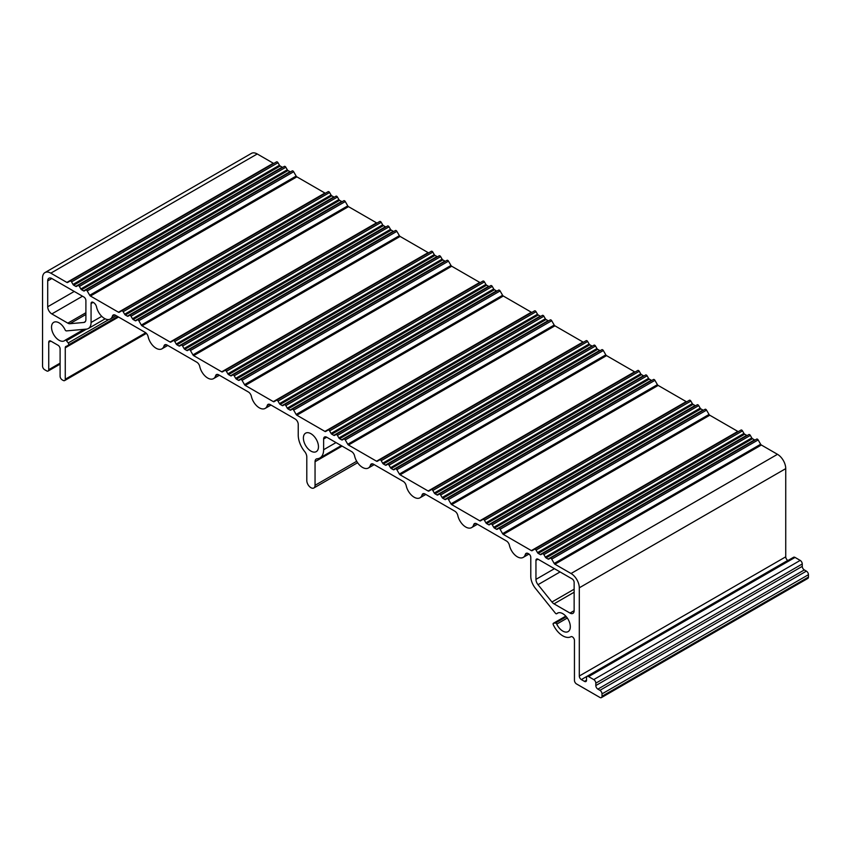 <?xml version="1.0" encoding="UTF-8"?>
<svg xmlns="http://www.w3.org/2000/svg" width="851" height="851" viewBox="0 0 851 851"><rect width="100%" height="100%" fill="white"/><g stroke="black" fill="none" stroke-linecap="round" stroke-linejoin="round"><path stroke-width="1.28" d="M454.828 511.185L425.075 494.005A4.383 2.532 -120 0 0 422.883 493.782A4.383 2.532 -120 0 0 422.085 494.878A11.68 6.744 60 0 1 419.99 497.803A11.68 6.744 60 0 1 406.204 485.708A4.383 2.532 -120 0 0 403.225 481.389L373.461 464.199A4.383 2.532 -120 0 0 371.27 463.986A4.383 2.532 -120 0 0 370.483 465.082A11.68 6.744 60 0 1 368.377 468.007A11.68 6.744 60 0 1 354.59 455.913A4.383 2.532 -120 0 0 351.612 451.594L326.72 437.223A4.383 2.532 -120 0 0 324.529 436.999A4.383 2.532 -120 0 0 323.625 439.01L323.625 449.732A17.956 10.372 60 0 1 319.902 457.955A17.956 10.372 60 0 1 317.157 458.774A5.84 3.372 -120 0 0 316.264 459.04A5.84 3.372 -120 0 0 315.051 461.71L315.051 485.315A5.84 3.372 60 0 1 313.849 487.985A5.84 3.372 60 0 1 309.349 486.421A5.84 3.372 60 0 1 306.796 480.538L306.796 456.944A5.84 3.372 -120 0 0 304.69 451.583A17.956 10.372 60 0 1 298.233 435.074L298.233 424.341A4.383 2.532 -120 0 0 295.127 418.979L270.235 404.608A4.383 2.532 -120 0 0 268.044 404.395A4.383 2.532 -120 0 0 267.257 405.491A11.68 6.744 60 0 1 265.15 408.416A11.68 6.744 60 0 1 251.375 396.321A4.383 2.532 -120 0 0 248.386 391.992L218.633 374.812A4.383 2.532 -120 0 0 216.441 374.6A4.383 2.532 -120 0 0 215.643 375.695A11.68 6.744 60 0 1 213.548 378.621A11.68 6.744 60 0 1 199.762 366.515A4.383 2.532 -120 0 0 196.783 362.196L167.019 345.017A4.383 2.532 -120 0 0 164.828 344.804A4.383 2.532 -120 0 0 164.041 345.9A11.68 6.744 60 0 1 161.935 348.825A11.68 6.744 60 0 1 148.148 336.719A4.383 2.532 -120 0 0 145.17 332.401L115.406 315.221A4.383 2.532 -120 0 0 113.215 314.998A4.383 2.532 -120 0 0 112.428 316.104A11.68 6.744 60 0 1 110.322 319.029A11.68 6.744 60 0 1 96.535 306.924A4.383 2.532 -120 0 0 93.557 302.605L93.131 302.36A2.915 1.681 -120 0 0 91.663 302.211A2.915 1.681 -120 0 0 91.068 303.552L91.068 322.508A13.137 7.585 60 0 1 88.344 328.518A13.137 7.585 60 0 1 86.419 329.114L66.431 330.901A1.457 0.84 60 0 1 65.091 329.805A10.659 6.148 -120 0 0 59.07 322.859A10.659 6.148 -120 0 0 53.741 322.327A10.659 6.148 -120 0 0 52.102 330.869A10.659 6.148 -120 0 0 59.07 340.262A10.659 6.148 -120 0 0 64.389 340.783A10.659 6.148 -120 0 0 65.091 340.262A1.457 0.84 60 0 1 65.187 340.187A1.457 0.84 60 0 1 65.91 340.262A1.457 0.84 60 0 1 66.431 340.719L68.229 342.953A1.457 0.84 60 0 1 68.548 344.868A16.499 9.521 60 0 1 67.314 345.846A16.499 9.521 60 0 1 66.08 346.368A2.915 1.681 -120 0 0 65.867 346.463A2.915 1.681 -120 0 0 65.261 347.793L65.261 379.238A2.915 1.681 60 0 1 64.655 380.567A2.915 1.681 60 0 1 63.197 380.429L62.166 379.833A2.915 1.681 60 0 1 60.102 376.259L60.102 348.836A2.915 1.681 -120 0 0 58.038 345.261L50.805 341.091A2.915 1.681 -120 0 0 49.347 340.953A2.915 1.681 -120 0 0 48.741 342.283L48.741 369.696A2.915 1.681 60 0 1 48.135 371.036A2.915 1.681 60 0 1 46.677 370.887L44.614 369.696A2.915 1.681 60 0 1 42.55 366.121L42.55 277.926A11.68 6.744 60 0 1 44.965 272.575A11.68 6.744 60 0 1 50.805 273.16L66.878 282.426A1.457 0.84 -120 0 0 67.601 282.5L70.09 281.064A1.457 0.84 60 0 1 70.824 281.138A1.457 0.84 60 0 1 71.558 281.904L73.016 284.436A1.457 0.84 -120 0 0 73.739 285.202L75.739 286.351A1.457 0.84 -120 0 0 76.462 286.425L77.93 285.585A1.457 0.84 60 0 1 78.654 285.659A1.457 0.84 60 0 1 79.388 286.425L80.845 288.957A1.457 0.84 -120 0 0 81.579 289.723L83.568 290.872A1.457 0.84 -120 0 0 84.292 290.946L85.76 290.106A1.457 0.84 60 0 1 86.483 290.18A1.457 0.84 60 0 1 87.217 290.946L89.706 295.265A1.457 0.84 -120 0 0 90.44 296.031L118.48 312.232A1.457 0.84 -120 0 0 119.214 312.296L121.704 310.86A1.457 0.84 60 0 1 122.438 310.934A1.457 0.84 60 0 1 123.161 311.7L124.629 314.232A1.457 0.84 -120 0 0 125.352 314.998L127.342 316.157A1.457 0.84 -120 0 0 128.076 316.221L129.533 315.381A1.457 0.84 60 0 1 130.267 315.455A1.457 0.84 60 0 1 130.99 316.221L132.458 318.753A1.457 0.84 -120 0 0 133.181 319.519L135.181 320.678A1.457 0.84 -120 0 0 135.905 320.742L137.362 319.902A1.457 0.84 60 0 1 138.096 319.976A1.457 0.84 60 0 1 138.83 320.742L141.319 325.061A1.457 0.84 -120 0 0 142.043 325.827L170.094 342.028A1.457 0.84 -120 0 0 170.828 342.102L173.317 340.655A1.457 0.84 60 0 1 174.051 340.73A1.457 0.84 60 0 1 174.774 341.496L176.231 344.027A1.457 0.84 -120 0 0 176.965 344.804L178.955 345.953A1.457 0.84 -120 0 0 179.689 346.017L181.146 345.176A1.457 0.84 60 0 1 181.88 345.251A1.457 0.84 60 0 1 182.603 346.017L184.061 348.548A1.457 0.84 -120 0 0 184.795 349.325L186.784 350.474A1.457 0.84 -120 0 0 187.518 350.538L188.975 349.697A1.457 0.84 60 0 1 189.709 349.772A1.457 0.84 60 0 1 190.433 350.538L192.932 354.856A1.457 0.84 -120 0 0 193.656 355.633L221.707 371.823A1.457 0.84 -120 0 0 222.43 371.898L224.93 370.451A1.457 0.84 60 0 1 225.653 370.525A1.457 0.84 60 0 1 226.387 371.302L227.845 373.823A1.457 0.84 -120 0 0 228.579 374.6L230.568 375.748A1.457 0.84 -120 0 0 231.302 375.823L232.759 374.972A1.457 0.84 60 0 1 233.482 375.046A1.457 0.84 60 0 1 234.216 375.823L235.674 378.344A1.457 0.84 -120 0 0 236.408 379.12L238.397 380.269A1.457 0.84 -120 0 0 239.131 380.344L240.588 379.493A1.457 0.84 60 0 1 241.312 379.567A1.457 0.84 60 0 1 242.046 380.344L244.535 384.652A1.457 0.84 -120 0 0 245.269 385.429L273.32 401.619A1.457 0.84 -120 0 0 274.043 401.693L276.532 400.257A1.457 0.84 60 0 1 277.266 400.321A1.457 0.84 60 0 1 278 401.098L279.458 403.619A1.457 0.84 -120 0 0 280.192 404.395L282.181 405.544A1.457 0.84 -120 0 0 282.904 405.619L284.372 404.778A1.457 0.84 60 0 1 285.096 404.842A1.457 0.84 60 0 1 285.83 405.619L287.287 408.14A1.457 0.84 -120 0 0 288.021 408.916L290.01 410.065A1.457 0.84 -120 0 0 290.734 410.139L292.201 409.288A1.457 0.84 60 0 1 292.925 409.363A1.457 0.84 60 0 1 293.659 410.139L296.148 414.448A1.457 0.84 -120 0 0 296.882 415.224L324.922 431.414A1.457 0.84 -120 0 0 325.656 431.489L328.146 430.053A1.457 0.84 60 0 1 328.88 430.117A1.457 0.84 60 0 1 329.603 430.893L331.071 433.425A1.457 0.84 -120 0 0 331.794 434.191L333.783 435.34A1.457 0.84 -120 0 0 334.517 435.414L335.975 434.574A1.457 0.84 60 0 1 336.709 434.638A1.457 0.84 60 0 1 337.432 435.414L338.9 437.946A1.457 0.84 -120 0 0 339.623 438.712L341.623 439.861A1.457 0.84 -120 0 0 342.347 439.935L343.804 439.095A1.457 0.84 60 0 1 344.538 439.159A1.457 0.84 60 0 1 345.272 439.935L347.761 444.254A1.457 0.84 -120 0 0 348.485 445.02L376.536 461.21A1.457 0.84 -120 0 0 377.27 461.285L379.759 459.848A1.457 0.84 60 0 1 380.493 459.923A1.457 0.84 60 0 1 381.216 460.689L382.673 463.221A1.457 0.84 -120 0 0 383.407 463.986L385.397 465.135A1.457 0.84 -120 0 0 386.131 465.21L387.588 464.369A1.457 0.84 60 0 1 388.322 464.444A1.457 0.84 60 0 1 389.045 465.21L390.503 467.742A1.457 0.84 -120 0 0 391.237 468.507L393.226 469.656A1.457 0.84 -120 0 0 393.96 469.731L395.417 468.89A1.457 0.84 60 0 1 396.151 468.965A1.457 0.84 60 0 1 396.874 469.731L399.374 474.05A1.457 0.84 -120 0 0 400.098 474.815L428.149 491.006A1.457 0.84 -120 0 0 428.872 491.08L431.372 489.644A1.457 0.84 60 0 1 432.095 489.719A1.457 0.84 60 0 1 432.829 490.484L434.287 493.016A1.457 0.84 -120 0 0 435.021 493.782L437.01 494.931A1.457 0.84 -120 0 0 437.744 495.005L439.201 494.165A1.457 0.84 60 0 1 439.924 494.24A1.457 0.84 60 0 1 440.658 495.005L442.116 497.537A1.457 0.84 -120 0 0 442.85 498.303L444.839 499.452A1.457 0.84 -120 0 0 445.573 499.526L447.03 498.686A1.457 0.84 60 0 1 447.754 498.76A1.457 0.84 60 0 1 448.488 499.526L450.977 503.845A1.457 0.84 -120 0 0 451.711 504.611L479.762 520.812A1.457 0.84 -120 0 0 480.485 520.876L482.974 519.44A1.457 0.84 60 0 1 483.708 519.514A1.457 0.84 60 0 1 484.442 520.28L485.9 522.812A1.457 0.84 -120 0 0 486.634 523.578L488.623 524.727A1.457 0.84 -120 0 0 489.346 524.801L490.814 523.961A1.457 0.84 60 0 1 491.538 524.035A1.457 0.84 60 0 1 492.272 524.801L493.729 527.333A1.457 0.84 -120 0 0 494.463 528.099L496.452 529.248A1.457 0.84 -120 0 0 497.175 529.322L498.643 528.482A1.457 0.84 60 0 1 499.367 528.556A1.457 0.84 60 0 1 500.101 529.322L502.59 533.641A1.457 0.84 -120 0 0 503.324 534.407L531.364 550.608A1.457 0.84 -120 0 0 532.098 550.671L534.588 549.235A1.457 0.84 60 0 1 535.322 549.31A1.457 0.84 60 0 1 536.045 550.076L537.513 552.607A1.457 0.84 -120 0 0 538.236 553.384L540.225 554.533A1.457 0.84 -120 0 0 540.959 554.597L542.417 553.756A1.457 0.84 60 0 1 543.151 553.831A1.457 0.84 60 0 1 543.885 554.597L545.342 557.128A1.457 0.84 -120 0 0 546.065 557.905L548.065 559.054A1.457 0.84 -120 0 0 548.789 559.118L550.246 558.277A1.457 0.84 60 0 1 550.98 558.352A1.457 0.84 60 0 1 551.714 559.118L554.203 563.436A1.457 0.84 -120 0 0 554.926 564.213L571.042 573.51A11.68 6.744 60 0 1 579.297 587.807L579.297 676.013A2.915 1.681 -120 0 0 581.361 679.587L584.456 681.374A2.915 1.681 -120 0 0 585.924 681.523A2.915 1.681 -120 0 0 586.52 680.183L586.52 677.8A2.915 1.681 60 0 1 587.126 676.46A2.915 1.681 60 0 1 588.594 676.609L593.753 679.587A2.915 1.681 60 0 1 595.817 683.162L595.817 685.544A2.915 1.681 -120 0 0 597.881 689.119L599.944 690.321A2.915 1.681 60 0 1 602.008 693.895L602.008 696.278A2.915 1.681 60 0 1 601.402 697.607A2.915 1.681 60 0 1 599.944 697.469L576.51 683.938A2.915 1.681 60 0 1 574.446 680.364L574.446 640.441A2.915 1.681 -120 0 0 572.383 636.867A2.915 1.681 -120 0 0 570.936 636.718A16.499 9.521 60 0 1 553.299 624.73A1.457 0.84 60 0 1 553.405 623.262A1.457 0.84 60 0 1 553.618 623.198L555.416 623.038A1.457 0.84 60 0 1 555.937 623.177A1.457 0.84 60 0 1 556.756 624.123A10.659 6.148 -120 0 0 562.788 631.08A10.659 6.148 -120 0 0 568.117 631.602A10.659 6.148 -120 0 0 569.745 623.07A10.659 6.148 -120 0 0 562.788 613.677A10.659 6.148 -120 0 0 557.458 613.145A10.659 6.148 -120 0 0 556.756 613.677A1.457 0.84 60 0 1 556.66 613.741A1.457 0.84 60 0 1 555.416 613.22L535.428 588.349A13.137 7.585 60 0 1 530.79 576.382L530.79 557.416A2.915 1.681 -120 0 0 528.726 553.841L528.29 553.597A4.383 2.532 -120 0 0 526.099 553.373A4.383 2.532 -120 0 0 525.312 554.48A11.68 6.744 60 0 1 523.205 557.405A11.68 6.744 60 0 1 509.419 545.3A4.383 2.532 -120 0 0 506.441 540.981L476.677 523.801A4.383 2.532 -120 0 0 474.486 523.578A4.383 2.532 -120 0 0 473.699 524.673A11.68 6.744 60 0 1 471.592 527.609A11.68 6.744 60 0 1 457.817 515.504A4.383 2.532 -120 0 0 454.828 511.185M538.013 559.203A2.915 1.681 -120 0 0 536.555 559.064A2.915 1.681 -120 0 0 535.949 560.394L535.949 579.361A5.84 3.372 -120 0 0 538.013 584.68L551.948 602.008A5.84 3.372 -120 0 0 554.012 603.848L570.01 613.082A5.84 3.372 -120 0 0 572.925 613.369A5.84 3.372 -120 0 0 574.138 610.699L574.138 582.446A2.915 1.681 -120 0 0 572.074 578.871L538.013 559.203L535.949 560.394M310.923 433.702A10.659 6.148 -120 0 0 305.594 433.17A10.659 6.148 -120 0 0 303.967 441.712A10.659 6.148 -120 0 0 310.923 451.104A10.659 6.148 -120 0 0 316.253 451.636A10.659 6.148 -120 0 0 317.891 443.094A10.659 6.148 -120 0 0 310.923 433.702M85.898 319.529L85.898 300.573A2.915 1.681 -120 0 0 83.834 296.988L51.837 278.522A5.84 3.372 -120 0 0 48.922 278.234A5.84 3.372 -120 0 0 47.709 280.904L47.709 306.764A5.84 3.372 -120 0 0 51.837 313.923L67.835 323.157A5.84 3.372 -120 0 0 69.899 323.71L83.834 322.465A5.84 3.372 -120 0 0 84.696 322.199A5.84 3.372 -120 0 0 85.898 319.529M600.402 350.548A1.457 0.84 60 0 1 599.668 350.474L597.679 349.325A1.457 0.84 60 0 1 596.945 348.548L595.487 346.017A1.457 0.84 -120 0 0 594.764 345.251A1.457 0.84 -120 0 0 594.03 345.176L387.588 464.369M635.314 371.898A1.457 0.84 60 0 1 634.591 371.823L606.54 355.633A1.457 0.84 60 0 1 605.816 354.856L603.316 350.538A1.457 0.84 -120 0 0 602.593 349.772A1.457 0.84 -120 0 0 601.859 349.697L395.417 468.89L601.859 349.697M644.175 375.823A1.457 0.84 60 0 1 643.452 375.748L641.463 374.6A1.457 0.84 60 0 1 640.729 373.823L639.271 371.302A1.457 0.84 -120 0 0 638.537 370.525A1.457 0.84 -120 0 0 637.814 370.451L431.372 489.644L637.814 370.451M652.004 380.344A1.457 0.84 60 0 1 651.281 380.269L649.292 379.12A1.457 0.84 60 0 1 648.558 378.344L647.1 375.823A1.457 0.84 -120 0 0 646.366 375.046A1.457 0.84 -120 0 0 645.643 374.972L439.201 494.165L645.643 374.972M686.927 401.693A1.457 0.84 60 0 1 686.204 401.619L658.153 385.429A1.457 0.84 60 0 1 657.419 384.652L654.93 380.344A1.457 0.84 -120 0 0 654.196 379.567A1.457 0.84 -120 0 0 653.472 379.493L447.03 498.686L653.472 379.493M695.788 405.619A1.457 0.84 60 0 1 695.065 405.544L693.076 404.395A1.457 0.84 60 0 1 692.342 403.619L690.884 401.098A1.457 0.84 -120 0 0 690.15 400.321A1.457 0.84 -120 0 0 689.416 400.257L482.974 519.44L689.416 400.257M703.617 410.139A1.457 0.84 60 0 1 702.894 410.065L700.905 408.916A1.457 0.84 60 0 1 700.171 408.14L698.714 405.619A1.457 0.84 -120 0 0 697.98 404.842A1.457 0.84 -120 0 0 697.256 404.778L490.814 523.961L697.256 404.778M738.53 431.489A1.457 0.84 60 0 1 737.806 431.414L709.766 415.224A1.457 0.84 60 0 1 709.032 414.448L706.543 410.139A1.457 0.84 -120 0 0 705.809 409.363A1.457 0.84 -120 0 0 705.085 409.288L498.643 528.482L705.085 409.288M747.401 435.414A1.457 0.84 60 0 1 746.667 435.34L744.678 434.191A1.457 0.84 60 0 1 743.955 433.425L742.487 430.893A1.457 0.84 -120 0 0 741.764 430.117A1.457 0.84 -120 0 0 741.03 430.053L534.588 549.235L741.03 430.053M755.231 439.935A1.457 0.84 60 0 1 754.507 439.861L752.507 438.712A1.457 0.84 60 0 1 751.784 437.946L750.327 435.414A1.457 0.84 -120 0 0 749.593 434.638A1.457 0.84 -120 0 0 748.859 434.574L542.417 553.756L748.859 434.574M787.983 560.501L787.803 560.405A2.915 1.681 60 0 1 785.739 556.82L785.739 468.624A11.68 6.744 -120 0 0 777.484 454.317L761.368 445.02A1.457 0.84 60 0 1 760.645 444.254L758.156 439.935A1.457 0.84 -120 0 0 757.422 439.159A1.457 0.84 -120 0 0 756.688 439.095L550.246 558.277L756.688 439.095M601.402 697.607L807.844 578.425A2.915 1.681 -120 0 0 808.45 577.084L808.45 574.702A2.915 1.681 -120 0 0 806.386 571.127L804.323 569.936A2.915 1.681 60 0 1 802.259 566.362L802.259 563.979A2.915 1.681 -120 0 0 800.195 560.405L795.036 557.416A2.915 1.681 -120 0 0 793.568 557.277L587.126 676.46M282.904 167.243A1.457 0.84 60 0 1 282.181 167.168L280.192 166.019A1.457 0.84 60 0 1 279.458 165.243L278 162.722A1.457 0.84 -120 0 0 277.266 161.945A1.457 0.84 -120 0 0 276.532 161.871L70.09 281.064M290.734 171.764A1.457 0.84 60 0 1 290.01 171.689L288.021 170.54A1.457 0.84 60 0 1 287.287 169.764L285.83 167.243A1.457 0.84 -120 0 0 285.096 166.466A1.457 0.84 -120 0 0 284.372 166.392L77.93 285.585M325.646 193.113A1.457 0.84 60 0 1 324.922 193.039L296.882 176.848A1.457 0.84 60 0 1 296.148 176.072L293.659 171.764A1.457 0.84 -120 0 0 292.925 170.987A1.457 0.84 -120 0 0 292.201 170.913L85.76 290.106M334.517 197.038A1.457 0.84 60 0 1 333.783 196.964L331.794 195.815A1.457 0.84 60 0 1 331.071 195.049L329.603 192.517A1.457 0.84 -120 0 0 328.88 191.741A1.457 0.84 -120 0 0 328.146 191.677L121.704 310.86M342.347 201.559A1.457 0.84 60 0 1 341.623 201.485L339.623 200.336A1.457 0.84 60 0 1 338.9 199.559L337.432 197.038A1.457 0.84 -120 0 0 336.709 196.262A1.457 0.84 -120 0 0 335.975 196.198L129.533 315.381M377.259 222.909A1.457 0.84 60 0 1 376.536 222.834L348.485 206.644A1.457 0.84 60 0 1 347.761 205.878L345.272 201.559A1.457 0.84 -120 0 0 344.538 200.783A1.457 0.84 -120 0 0 343.804 200.719L137.362 319.902M386.12 226.834A1.457 0.84 60 0 1 385.397 226.76L383.407 225.611A1.457 0.84 60 0 1 382.673 224.845L381.216 222.313A1.457 0.84 -120 0 0 380.493 221.547A1.457 0.84 -120 0 0 379.759 221.473L173.317 340.655M393.96 231.355A1.457 0.84 60 0 1 393.226 231.281L391.237 230.132A1.457 0.84 60 0 1 390.503 229.366L389.045 226.834A1.457 0.84 -120 0 0 388.322 226.068A1.457 0.84 -120 0 0 387.588 225.994L181.146 345.176M428.872 252.704A1.457 0.84 60 0 1 428.149 252.63L400.098 236.44A1.457 0.84 60 0 1 399.374 235.674L396.874 231.355A1.457 0.84 -120 0 0 396.151 230.578A1.457 0.84 -120 0 0 395.417 230.515L188.975 349.697M437.733 256.63A1.457 0.84 60 0 1 437.01 256.555L435.021 255.406A1.457 0.84 60 0 1 434.287 254.64L432.829 252.109A1.457 0.84 -120 0 0 432.095 251.343A1.457 0.84 -120 0 0 431.372 251.268L224.93 370.451M445.562 261.151A1.457 0.84 60 0 1 444.839 261.076L442.85 259.927A1.457 0.84 60 0 1 442.116 259.161L440.658 256.63A1.457 0.84 -120 0 0 439.924 255.864A1.457 0.84 -120 0 0 439.201 255.789L232.759 374.972M480.485 282.511A1.457 0.84 60 0 1 479.762 282.426L451.711 266.235A1.457 0.84 60 0 1 450.977 265.469L448.488 261.151A1.457 0.84 -120 0 0 447.754 260.385A1.457 0.84 -120 0 0 447.03 260.31L240.588 379.493M489.346 286.425A1.457 0.84 60 0 1 488.623 286.351L486.634 285.202A1.457 0.84 60 0 1 485.9 284.436L484.442 281.904A1.457 0.84 -120 0 0 483.708 281.138A1.457 0.84 -120 0 0 482.974 281.064L276.532 400.257M497.175 290.946A1.457 0.84 60 0 1 496.452 290.872L494.463 289.723A1.457 0.84 60 0 1 493.729 288.957L492.272 286.425A1.457 0.84 -120 0 0 491.538 285.659A1.457 0.84 -120 0 0 490.814 285.585L284.372 404.778M532.088 312.306A1.457 0.84 60 0 1 531.364 312.232L503.324 296.031A1.457 0.84 60 0 1 502.59 295.265L500.101 290.946A1.457 0.84 -120 0 0 499.367 290.18A1.457 0.84 -120 0 0 498.643 290.106L292.201 409.288M540.959 316.232A1.457 0.84 60 0 1 540.225 316.157L538.236 314.998A1.457 0.84 60 0 1 537.513 314.232L536.045 311.7A1.457 0.84 -120 0 0 535.322 310.934A1.457 0.84 -120 0 0 534.588 310.86L328.146 430.053M548.789 320.753A1.457 0.84 60 0 1 548.065 320.678L546.065 319.519A1.457 0.84 60 0 1 545.342 318.753L543.885 316.221A1.457 0.84 -120 0 0 543.151 315.455A1.457 0.84 -120 0 0 542.417 315.381L335.975 434.574M583.701 342.102A1.457 0.84 60 0 1 582.978 342.028L554.926 325.827A1.457 0.84 60 0 1 554.203 325.061L551.714 320.742A1.457 0.84 -120 0 0 550.98 319.976A1.457 0.84 -120 0 0 550.246 319.902L343.804 439.095M592.562 346.027A1.457 0.84 60 0 1 591.839 345.953L589.849 344.804A1.457 0.84 60 0 1 589.115 344.027L587.658 341.496A1.457 0.84 -120 0 0 586.935 340.73A1.457 0.84 -120 0 0 586.201 340.655L379.759 459.848M274.043 163.318A1.457 0.84 60 0 1 273.32 163.243L257.247 153.967A11.68 6.744 -120 0 0 251.407 153.393L44.965 272.575M67.835 323.157L85.898 312.732M51.837 313.923L82.494 296.222M69.899 323.71L85.898 314.476M83.834 322.465L85.345 321.593M570.01 613.082L574.138 610.699M389.045 465.21L595.487 346.017M390.503 467.742L596.945 348.548M391.237 468.507L597.679 349.325M393.226 469.656L599.668 350.474M396.874 469.731L603.316 350.538M399.374 474.05L605.816 354.856M400.098 474.815L606.54 355.633M428.149 491.006L634.591 371.823M432.829 490.484L639.271 371.302M434.287 493.016L640.729 373.823M435.021 493.782L641.463 374.6M437.01 494.931L643.452 375.748M440.658 495.005L647.1 375.823M442.116 497.537L648.558 378.344M442.85 498.303L649.292 379.12M444.839 499.452L651.281 380.269M448.488 499.526L654.93 380.344M450.977 503.845L657.419 384.652M451.711 504.611L658.153 385.429M479.762 520.812L686.204 401.619M484.442 520.28L690.884 401.098M485.9 522.812L692.342 403.619M486.634 523.578L693.076 404.395M488.623 524.727L695.065 405.544M492.272 524.801L698.714 405.619M493.729 527.333L700.171 408.14M494.463 528.099L700.905 408.916M496.452 529.248L702.894 410.065M500.101 529.322L706.543 410.139M502.59 533.641L709.032 414.448M503.324 534.407L709.766 415.224M531.364 550.608L737.806 431.414M536.045 550.076L742.487 430.893M537.513 552.607L743.955 433.425M538.236 553.384L744.678 434.191M540.225 554.533L746.667 435.34M543.885 554.597L750.327 435.414M545.342 557.128L751.784 437.946M546.065 557.905L752.507 438.712M548.065 559.054L754.507 439.861M551.714 559.118L758.156 439.935M554.203 563.436L760.645 444.254M554.926 564.213L761.368 445.02M571.042 573.51L777.484 454.317M579.297 587.807L785.739 468.624M579.297 676.013L785.739 556.82M581.361 679.587L787.803 560.405M584.456 681.374L586.52 680.183M588.594 676.609L795.036 557.416M593.753 679.587L800.195 560.405M595.817 683.162L802.259 563.979M595.817 685.544L802.259 566.362M597.881 689.119L804.323 569.936M599.944 690.321L806.386 571.127M602.008 693.895L808.45 574.702M602.008 696.278L808.45 577.084M553.618 623.198L565.809 616.156M555.416 623.038L566.319 616.741M556.756 624.123L567.309 618.039M556.756 613.677L558.256 612.805M525.312 554.48L527.45 553.246M473.699 524.673L475.837 523.45M422.085 494.878L424.224 493.644M370.483 465.082L372.61 463.848M323.625 439.01L326.72 437.223M323.625 449.732L336.007 442.584M315.051 461.71L342.102 446.094M315.051 485.315L356.697 461.274M267.257 405.491L269.395 404.257M215.643 375.695L217.782 374.461M164.041 345.9L166.168 344.666M112.428 316.104L114.566 314.87M91.068 303.552L93.131 302.36M91.068 322.508L101.758 316.338M65.293 340.145L84.026 329.326M385.397 465.135L591.839 345.953M383.407 463.986L589.849 344.804M382.673 463.221L589.115 344.027M381.216 460.689L587.658 341.496M376.536 461.21L582.978 342.028M348.485 445.02L554.926 325.827M347.761 444.254L554.203 325.061M345.272 439.935L551.714 320.742M341.623 439.861L548.065 320.678M339.623 438.712L546.065 319.519M338.9 437.946L545.342 318.753M337.432 435.414L543.885 316.221M333.783 435.34L540.225 316.157M331.794 434.191L538.236 314.998M331.071 433.425L537.513 314.232M329.603 430.893L536.045 311.7M324.922 431.414L531.364 312.232M296.882 415.224L503.324 296.031M296.148 414.448L502.59 295.265M293.659 410.139L500.101 290.946M290.01 410.065L496.452 290.872M288.021 408.916L494.463 289.723M287.287 408.14L493.729 288.957M285.83 405.619L492.272 286.425M282.181 405.544L488.623 286.351M280.192 404.395L486.634 285.202M279.458 403.619L485.9 284.436M278 401.098L484.442 281.904M273.32 401.619L479.762 282.426M245.269 385.429L451.711 266.235M244.535 384.652L450.977 265.469M242.046 380.344L448.488 261.151M238.397 380.269L444.839 261.076M236.408 379.12L442.85 259.927M235.674 378.344L442.116 259.161M234.216 375.823L440.658 256.63M230.568 375.748L437.01 256.555M228.579 374.6L435.021 255.406M227.845 373.823L434.287 254.64M226.387 371.302L432.829 252.109M221.707 371.823L428.149 252.63M193.656 355.633L400.098 236.44M192.932 354.856L399.374 235.674M190.433 350.538L396.874 231.355M186.784 350.474L393.226 231.281M184.795 349.325L391.237 230.132M184.061 348.548L390.503 229.366M182.603 346.017L389.045 226.834M178.955 345.953L385.397 226.76M176.965 344.804L383.407 225.611M176.231 344.027L382.673 224.845M174.774 341.496L381.216 222.313M170.094 342.028L376.536 222.834M142.043 325.827L348.485 206.644M141.319 325.061L347.761 205.878M138.83 320.742L345.272 201.559M135.181 320.678L341.623 201.485M133.181 319.519L339.623 200.336M132.458 318.753L338.9 199.559M130.99 316.221L337.432 197.038M127.342 316.157L333.783 196.964M125.352 314.998L331.794 195.815M124.629 314.232L331.071 195.049M123.161 311.7L329.603 192.517M118.48 312.232L324.922 193.039M90.44 296.031L296.882 176.848M89.706 295.265L296.148 176.072M87.217 290.946L293.659 171.764M83.568 290.872L290.01 171.689M81.579 289.723L288.021 170.54M80.845 288.957L287.287 169.764M79.388 286.425L285.83 167.243M75.739 286.351L282.181 167.168M73.739 285.202L280.192 166.019M73.016 284.436L279.458 165.243M71.558 281.904L278 162.722M66.878 282.426L273.32 163.243M50.805 273.16L257.247 153.967M48.741 369.696L60.102 363.143M48.741 342.283L50.805 341.091M65.261 379.238L145.723 332.784M65.261 347.793L118.544 317.029M68.548 344.868L117.661 316.519M68.229 342.953L108.8 319.529M66.431 340.719L86.557 329.103M535.949 579.361L554.427 568.691M538.013 584.68L560.064 571.946M554.012 603.848L574.138 592.222M551.948 602.008L574.138 589.2M47.709 306.764L74.239 291.446M47.709 280.904L51.837 278.522M553.405 623.262L565.777 616.124M556.66 613.741L558.309 612.794M523.205 557.405L529.024 554.044M471.592 527.609L477.432 524.237M419.99 497.803L425.819 494.442M368.377 468.007L374.217 464.635M319.902 457.955L341.262 445.616M313.849 487.985L357.611 462.71M265.15 408.416L270.99 405.044M213.548 378.621L219.377 375.248M161.935 348.825L167.775 345.453M110.322 319.029L116.162 315.657M88.344 328.518L105.162 318.806M65.187 340.187L83.994 329.326M48.135 371.036L60.102 364.132M64.655 380.567L146.383 333.39M67.314 345.846L117.885 316.646"/></g></svg>
